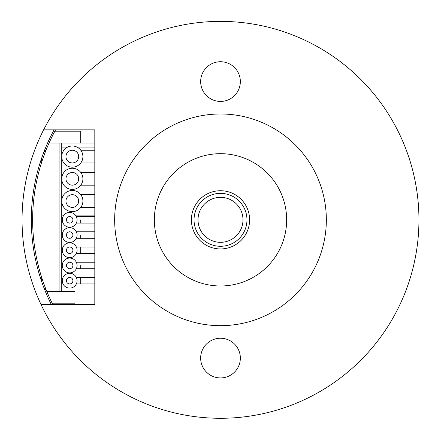 <?xml version="1.0" encoding="UTF-8"?>
<svg xmlns="http://www.w3.org/2000/svg" width="441" height="441" viewBox="0 0 441 441"><rect width="100%" height="100%" fill="white"/><g stroke="black" fill="none" stroke-linecap="round" stroke-linejoin="round"><path stroke-width="0.66" d="M220.5 285.983A66.15 66.15 0 0 0 286.65 219.833A66.15 66.15 0 0 0 220.5 153.683A66.15 66.15 0 0 0 154.35 219.833A66.15 66.15 0 0 0 220.5 285.983M220.5 325.673A105.84 105.84 0 0 0 326.34 219.833A105.84 105.84 0 0 0 220.5 113.993A105.84 105.84 0 0 0 114.66 219.833A105.84 105.84 0 0 0 220.5 325.673M43.615 129.869L94.815 129.869L94.815 304.505L41.019 304.505A198.45 198.45 0 0 0 342.271 376.531A198.45 198.45 0 0 0 346.874 66.823A198.45 198.45 0 0 0 41.019 304.505M220.5 61.734A19.845 19.845 0 0 0 200.655 81.579A19.845 19.845 0 0 0 220.5 101.424A19.845 19.845 0 0 0 240.345 81.579A19.845 19.845 0 0 0 220.5 61.734M220.5 377.931A19.845 19.845 0 0 1 200.655 358.086A19.845 19.845 0 0 1 220.5 338.241A19.845 19.845 0 0 1 240.345 358.086A19.845 19.845 0 0 1 220.5 377.931M51.316 304.505A189.189 189.189 0 0 1 54.072 129.869M43.786 287.394A13.23 13.23 0 0 0 46.333 290.261M41.812 277.836A13.23 13.23 0 0 0 41.702 281.672M55.577 129.869A187.866 187.866 0 0 0 52.799 304.505M49.017 143.099L94.815 143.099M61.74 143.099L61.74 291.275M59.094 143.099L59.094 291.275M52.137 303.182L74.97 303.182L74.97 291.275L46.746 291.275M62.269 219.833L61.74 219.833M94.815 215.864L75.935 215.864M63.421 215.864L61.74 215.864M61.74 147.068L67.71 147.068M76.938 147.068L94.815 147.068M80.262 143.099L80.262 131.192L54.86 131.192M41.812 161.83A13.23 13.23 0 0 1 41.702 157.999M43.786 152.277A13.23 13.23 0 0 1 46.333 149.411M246.96 219.833A26.46 26.46 0 0 1 220.5 246.293A26.46 26.46 0 0 1 194.04 219.833A26.46 26.46 0 0 1 220.5 193.373A26.46 26.46 0 0 1 246.96 219.833A26.46 26.46 0 0 1 220.5 246.293A26.46 26.46 0 0 1 194.04 219.833A26.46 26.46 0 0 1 220.5 193.373A26.46 26.46 0 0 1 246.96 219.833M78.674 156.594A6.35 6.35 0 0 0 72.324 150.243A6.35 6.35 0 0 0 65.974 156.594A6.35 6.35 0 0 0 72.324 162.944A6.35 6.35 0 0 0 78.674 156.594M61.74 156.594A10.584 10.584 0 0 0 72.324 167.178A10.584 10.584 0 0 0 82.908 156.594A10.584 10.584 0 0 0 72.324 146.01A10.584 10.584 0 0 0 61.74 156.594M65.974 178.82A6.35 6.35 0 0 0 72.324 185.17A6.35 6.35 0 0 0 78.674 178.82A6.35 6.35 0 0 0 72.324 172.47A6.35 6.35 0 0 0 65.974 178.82M61.74 178.82A10.584 10.584 0 0 0 72.324 189.404A10.584 10.584 0 0 0 82.908 178.82A10.584 10.584 0 0 0 72.324 168.236A10.584 10.584 0 0 0 61.74 178.82M65.974 201.046A6.35 6.35 0 0 0 72.324 207.397A6.35 6.35 0 0 0 78.674 201.046A6.35 6.35 0 0 0 72.324 194.696A6.35 6.35 0 0 0 65.974 201.046M61.74 201.046A10.584 10.584 0 0 0 72.324 211.63A10.584 10.584 0 0 0 82.908 201.046A10.584 10.584 0 0 0 72.324 190.462A10.584 10.584 0 0 0 61.74 201.046M69.678 216.592A3.241 3.241 0 0 0 66.437 219.833A3.241 3.241 0 0 0 69.678 223.074A3.241 3.241 0 0 0 72.919 219.833A3.241 3.241 0 0 0 69.678 216.592M69.678 212.424A7.409 7.409 0 0 0 62.269 219.833A7.409 7.409 0 0 0 69.678 227.242A7.409 7.409 0 0 0 77.087 219.833A7.409 7.409 0 0 0 69.678 212.424M69.678 231.806A3.241 3.241 0 0 0 66.437 235.047A3.241 3.241 0 0 0 69.678 238.289A3.241 3.241 0 0 0 72.919 235.047A3.241 3.241 0 0 0 69.678 231.806M69.678 227.639A7.409 7.409 0 0 0 62.269 235.047A7.409 7.409 0 0 0 69.678 242.456A7.409 7.409 0 0 0 77.087 235.047A7.409 7.409 0 0 0 69.678 227.639M69.678 247.021A3.241 3.241 0 0 0 66.437 250.262A3.241 3.241 0 0 0 69.678 253.503A3.241 3.241 0 0 0 72.919 250.262A3.241 3.241 0 0 0 69.678 247.021M69.678 242.853A7.409 7.409 0 0 0 62.269 250.262A7.409 7.409 0 0 0 69.678 257.671A7.409 7.409 0 0 0 77.087 250.262A7.409 7.409 0 0 0 69.678 242.853M69.678 262.235A3.241 3.241 0 0 0 66.437 265.476A3.241 3.241 0 0 0 69.678 268.718A3.241 3.241 0 0 0 72.919 265.476A3.241 3.241 0 0 0 69.678 262.235M69.678 258.068A7.409 7.409 0 0 0 62.269 265.476A7.409 7.409 0 0 0 69.678 272.885A7.409 7.409 0 0 0 77.087 265.476A7.409 7.409 0 0 0 69.678 258.068M69.678 273.282A7.409 7.409 0 0 0 62.269 280.691A7.409 7.409 0 0 0 69.678 288.1A7.409 7.409 0 0 0 77.087 280.691A7.409 7.409 0 0 0 69.678 273.282M69.678 277.45A3.241 3.241 0 0 0 66.437 280.691A3.241 3.241 0 0 0 69.678 283.932A3.241 3.241 0 0 0 72.919 280.691A3.241 3.241 0 0 0 69.678 277.45M191.394 219.833A29.106 29.106 0 0 1 220.5 190.727A29.106 29.106 0 0 1 249.606 219.833A29.106 29.106 0 0 1 220.5 248.939A29.106 29.106 0 0 1 191.394 219.833M242.991 219.833A22.491 22.491 0 0 1 220.5 242.324A22.491 22.491 0 0 1 198.009 219.833A22.491 22.491 0 0 1 220.5 197.342A22.491 22.491 0 0 1 242.991 219.833M80.262 219.833L80.262 223.074L80.262 219.833M80.262 235.047L80.262 238.289L80.262 235.047M94.815 253.503L80.262 253.503L80.262 250.262L80.262 253.503L76.343 253.503M94.815 247.021L80.262 247.021L80.262 250.262L80.262 247.021L76.343 247.021M80.262 265.476L80.262 268.718L80.262 265.476M94.815 283.932L80.262 283.932L80.262 280.691L80.262 283.932L76.343 283.932M94.815 277.45L80.262 277.45L80.262 280.691L80.262 277.45L76.343 277.45M94.815 150.243L80.791 150.243M94.815 162.944L80.791 162.944M94.815 172.47L80.791 172.47M94.815 185.17L80.791 185.17M94.815 194.696L80.791 194.696M94.815 207.397L80.791 207.397M94.815 223.074L76.343 223.074M94.815 216.592L76.343 216.592M94.815 238.289L76.343 238.289M94.815 231.806L76.343 231.806M94.815 268.718L76.343 268.718M94.815 262.235L76.343 262.235"/></g></svg>
